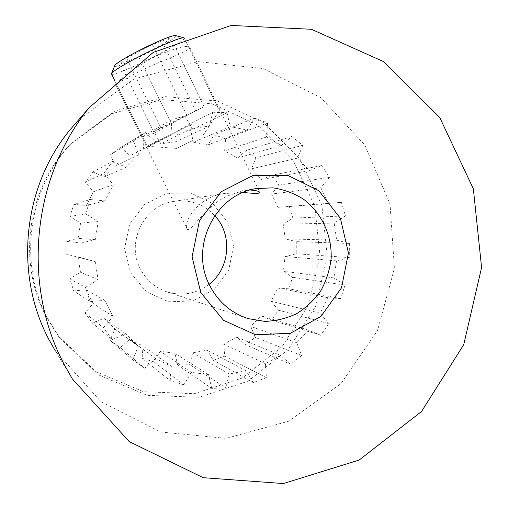 <?xml version="1.0" encoding="UTF-8"?>
<svg xmlns="http://www.w3.org/2000/svg" width="509" height="509" viewBox="0 0 509 509"><rect width="100%" height="100%" fill="white"/><g stroke="black" fill="none" stroke-linecap="round" stroke-linejoin="round"><path stroke-width="0.38" stroke-dasharray="2.54 1.91" d="M142.73 136.73L154.551 133.154L160.844 143.78L175.637 141.763L178.474 129.954L190.69 130.298L193.426 142.208L207.984 144.931L214.187 134.758L225.595 138.881L224.628 150.899L237.55 158L246.42 150.39L255.963 157.822L251.491 168.81L261.594 179.524L272.226 175.134L279.053 185.111L271.583 194.069L277.978 207.354L289.328 206.539L292.86 218.113L283.144 224.253L285.288 238.861L296.302 241.648L296.238 253.762L285.199 256.542L282.915 271.138L292.56 277.278L288.927 288.826L277.59 288.005L271.081 301.252L278.448 310.185L271.545 320.123L260.977 315.745L250.797 326.415L255.162 337.352L245.58 344.746L236.793 337.168L223.845 344.224L224.717 356.173L213.303 360.27L207.201 350.154L192.663 352.852L189.851 364.692L177.673 365.023L174.924 353.291L160.182 351.274L153.845 361.835L142.081 358.279L143.067 346.05L129.585 339.42L120.251 347.609L110.097 340.426L114.837 328.935L104.014 318.259L92.549 323.19L85.086 313.041L93.192 303.491L86.186 289.812L73.716 290.906L69.771 278.811L80.473 272.232L78.074 256.937L65.865 254.048L65.884 241.26L78.112 238.371L80.581 223.069L69.892 216.478L73.888 204.357L86.371 205.458L93.446 191.747L85.366 182.165L92.886 171.978L104.351 176.928L115.257 166.214L110.561 154.672L119.367 148.354L120.779 147.451L130.094 155.69L143.646 149.029L142.73 136.73L171.049 120.035L184.875 115.88L154.551 133.154M184.875 115.88L192.211 128.408L209.473 126.098L212.787 112.234L178.474 129.954M212.787 112.234L227.02 112.693L190.69 130.298M227.02 112.693L230.202 126.703L247.132 129.96L254.354 118.043L214.187 134.758M254.354 118.043L267.607 122.936L225.595 138.881M267.607 122.936L266.474 137.029L281.464 145.402L291.759 136.514L246.42 150.39M291.759 136.514L302.81 145.256L255.963 157.822M302.81 145.256L297.619 158.114L309.313 170.7L321.618 165.584L272.226 175.134M321.618 165.584L329.501 177.278L279.053 185.111M329.501 177.278L320.855 187.751L328.241 203.307L341.361 202.366L289.328 206.539M341.361 202.366L345.426 215.905L292.86 218.113M345.426 215.905L334.197 223.082L336.659 240.172L349.371 243.429L296.302 241.648M349.371 243.429L349.295 257.586L296.238 253.762M349.295 257.586L336.544 260.856L333.891 277.927L345.032 285.085L292.56 277.278M345.032 285.085L340.82 298.598L288.927 288.826M340.82 298.598L327.726 297.663L320.186 313.181L328.699 323.609L278.448 310.185M328.699 323.609L320.702 335.259L271.545 320.123M320.702 335.259L308.486 330.182L296.69 342.716L301.735 355.505L255.162 337.352M301.735 355.505L290.626 364.202L245.58 344.746M290.626 364.202L280.453 355.371L265.424 363.712L266.423 377.71L224.717 356.173M266.423 377.71L253.177 382.583L213.303 360.27M253.177 382.583L246.082 370.756L229.177 374.007L225.901 387.915L189.851 364.692M225.901 387.915L211.712 388.386L177.673 365.023M211.712 388.386L208.518 374.624L191.327 372.346L183.934 384.791L153.845 361.835M183.934 384.791L170.184 380.681L142.081 358.279M170.184 380.681L171.348 366.295L155.589 358.571L144.664 368.255L120.251 347.609M144.664 368.255L132.773 359.857L110.097 340.426M132.773 359.857L138.333 346.305L125.653 333.783L112.203 339.637L92.549 323.19M112.203 339.637L103.442 327.707L85.086 313.041M103.442 327.707L112.966 316.426L104.752 300.316L90.099 301.646L73.716 290.906M90.099 301.646L85.461 287.388L69.771 278.811M85.461 287.388L98.046 279.606L95.228 261.575L65.865 254.048M80.874 258.171L80.906 243.086L65.884 241.26M80.906 243.086L95.272 239.675L98.18 221.619L85.62 213.831L69.892 216.478M85.62 213.831L90.322 199.534L73.888 204.357M90.322 199.534L104.988 200.851L113.297 184.691L103.817 173.372L85.366 182.165M103.817 173.372L112.654 161.378L92.886 171.978M112.654 161.378L126.105 167.251L138.881 154.653L133.383 141.031L110.561 154.672M133.383 141.031L145.364 132.563L120.779 147.451M145.364 132.563L156.263 142.304L130.094 155.69M156.263 142.304L172.118 134.516L143.646 149.029M172.118 134.516L171.049 120.035M126.105 167.251L104.351 176.928M138.881 154.653L115.257 166.214M104.988 200.851L86.371 205.458M113.297 184.691L93.446 191.747M95.272 239.675L78.112 238.371M98.18 221.619L80.581 223.069M98.046 279.606L80.473 272.232M95.228 261.575L78.074 256.937M112.966 316.426L93.192 303.491M104.752 300.316L86.186 289.812M138.333 346.305L114.837 328.935M125.653 333.783L104.014 318.259M171.348 366.295L143.067 346.05M155.589 358.571L129.585 339.42M208.518 374.624L174.924 353.291M191.327 372.346L160.182 351.274M246.082 370.756L207.201 350.154M229.177 374.007L192.663 352.852M280.453 355.371L236.793 337.168M265.424 363.712L223.845 344.224M308.486 330.182L260.977 315.745M296.69 342.716L250.797 326.415M327.726 297.663L277.59 288.005M320.186 313.181L271.081 301.252M336.544 260.856L285.199 256.542M333.891 277.927L282.915 271.138M334.197 223.082L283.144 224.253M336.659 240.172L285.288 238.861M320.855 187.751L271.583 194.069M328.241 203.307L277.978 207.354M297.619 158.114L251.491 168.81M309.313 170.7L261.594 179.524M266.474 137.029L224.628 150.899M281.464 145.402L237.55 158M230.202 126.703L193.426 142.208M247.132 129.96L207.984 144.931M192.211 128.408L160.844 143.78M209.473 126.098L175.637 141.763M79.105 119.335L133.931 79.029L198.217 61.665L263.242 68.543L320.931 97.766L364.724 144.957L390.04 204.122L394.424 268.383L377.506 330.551L340.992 383.614L288.622 421.242L226.098 438.376L160.793 431.995L101.126 401.862L55.443 351.089L72.297 378.823M158.102 55.271C135.439 65.865 115.091 83.508 115.492 84.201C115.199 85.277 131.048 74.715 150.944 66.005C170.719 57.288 190.099 50.582 189.87 47.598C188.152 44.697 177.565 47.254 158.102 55.271M47.623 318.462C17.802 262.746 28.186 188.196 71.801 142.934L114.862 111.045L165.571 96.653L217.356 100.992L263.942 122.885L300.068 159.215L321.911 205.49L327.281 256.383L315.688 306.246L288.317 349.53L247.985 381.209L199.057 397.294L147.12 395.321L98.561 374.898L59.75 338.027L47.623 318.462M46.166 316.503C17.001 262.02 27.149 189.176 69.803 144.912L111.923 113.711L161.557 99.605L212.266 103.811L257.91 125.201L293.324 160.742L314.74 206.03L320.015 255.849L308.651 304.662L281.814 347.011L242.297 377.99L194.362 393.692L143.513 391.72L95.991 371.704L58.02 335.635L46.166 316.503M130.609 272.779L146.388 291.778L168.651 301.786L192.86 300.934L214.257 289.564L228.732 270.018L233.574 246.108L227.892 222.414L212.711 203.492L190.881 193.057L166.608 193.293L144.702 204.332L129.655 224.075L124.603 248.564L130.609 272.779M209.123 284.27C196.589 293.68 182.763 296.289 167.652 292.102C155.5 288.119 146.388 280.37 140.325 268.841C125.895 242.316 143.977 205.725 173.251 201.481C189.526 199.102 203.358 203.823 214.753 215.657M243.124 192.478L224.412 193.528C197.829 196.512 182.616 223.165 187.166 229.107C190.245 233.612 203.861 207.246 226.791 196.219L242.507 190.71L250.116 190.01M192.828 140.541L176.489 148.399L192.828 140.541M191.505 124.298L147.165 146.268L191.505 124.298M111.503 74.11C113.641 77.788 185.212 42.457 184.315 38.162L183.883 37.761M114.741 65.699C112.464 71.489 180.243 38.099 175.802 35.611M126.556 58.039L152.35 44.62L170.719 37.768L163.351 44.149L138.715 56.932L120.315 63.949L126.556 58.039L160.857 127.816L204.147 106.737L171.291 123.42L153.724 131.755L160.857 127.816M153.724 131.755L120.315 63.949M171.291 123.42L138.715 56.932M195.933 111.191L163.351 44.149M204.147 106.737L170.719 37.768M186.657 115.009L152.35 44.62M119.367 148.354L143.71 133.619M71.801 142.934L69.803 144.912M59.75 338.027L58.02 335.635M256.269 188.572L242.507 190.71M224.412 193.528L173.251 201.481M246.076 317.928L167.652 292.102M115.492 84.201L187.166 229.114M189.87 47.598L259.724 192.281M203.066 135.318L219.341 110.758M176.489 148.399L147.165 146.268L114.659 80.492M184.315 38.162L219.366 110.746M183.628 37.736L184.201 37.889"/><path stroke-width="0.76" d="M55.443 351.089L49.01 339.694C14.227 274.599 22.593 188.107 69.039 130.991L79.105 119.335M64.401 364.845C21.658 284.938 32.022 177.857 89.037 107.832L153.26 52.376L231.137 25.45L311.457 29.28L383.767 61.723L439.674 117.382L473.351 188.814L481.59 267.53L463.724 344.669L421.503 411.526L359.163 460.047L283.392 483.55L203.206 477.69L129.216 441.596L72.297 378.823L64.401 364.845M200.756 292.51L192.078 256.841L199.445 220.728L221.275 191.67L252.884 175.554L287.731 175.344L318.888 190.735L340.432 218.412L348.442 252.954L341.514 287.827L320.893 316.452L290.346 333.28L255.626 334.801L223.559 320.346L200.756 292.51M209.676 285.415C218.259 301.971 231.111 313.041 248.239 318.64L264.693 321.376C275.903 321.026 286.599 318.43 296.76 313.595C306.31 307.576 314.365 299.903 320.918 290.563C326.403 280.523 329.813 269.789 331.155 258.368C332.04 235.4 321.745 213.042 303.816 199.42C294.317 193.395 284.028 189.533 272.939 187.834L256.269 188.572C215.04 194.476 189.233 247.279 209.676 285.415M214.753 215.657C232.829 234.655 230.062 268.459 209.123 284.27M250.116 190.01C256.364 190.436 259.628 191.333 259.914 192.701C259.176 193.617 253.577 193.541 243.124 192.478M183.883 37.761C180.663 37.666 170.948 41.375 154.749 48.883C133.842 58.656 112.387 70.967 111.509 73.538L111.503 74.11M183.628 37.736L175.802 35.611C173.741 35 165.463 38.035 150.976 44.709C133.549 52.828 115.645 63.186 114.818 65.508L114.741 65.699M69.039 130.991L89.037 107.832M248.239 318.64L246.076 317.928M259.724 192.281L259.914 192.682M111.401 73.913L114.659 80.492M114.818 65.508L111.509 73.538"/></g></svg>
